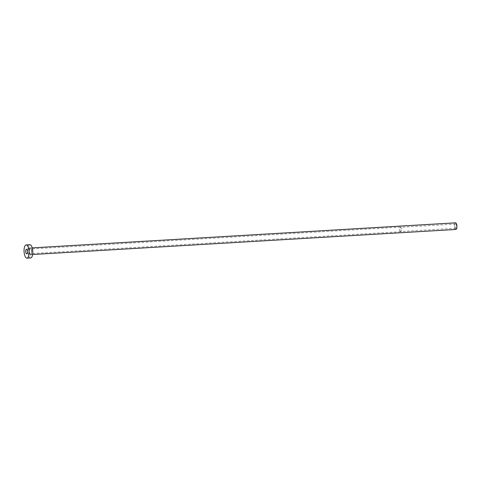 <?xml version="1.0" encoding="UTF-8"?>
<svg xmlns="http://www.w3.org/2000/svg" width="481" height="481" viewBox="0 0 481 481"><rect width="100%" height="100%" fill="white"/><g stroke="black" fill="none" stroke-linecap="round" stroke-linejoin="round"><path stroke-width="0.36" stroke-dasharray="2.4 1.8" d="M400.378 231.433A2.122 0.8 86.6 0 1 399.705 229.112A2.122 0.8 86.6 0 1 400.39 227.291A2.122 0.8 86.6 0 1 400.649 227.387A2.122 0.8 86.6 0 1 401.322 229.708A2.122 0.8 86.6 0 1 400.637 231.529A2.122 0.8 86.6 0 1 400.378 231.433M455.549 228.162A2.122 0.8 86.6 0 1 454.876 225.848A2.122 0.8 86.6 0 1 455.561 224.026A2.122 0.8 86.6 0 1 455.82 224.122A2.122 0.8 86.6 0 1 456.493 226.443A2.122 0.8 86.6 0 1 455.808 228.259A2.122 0.8 86.6 0 1 455.549 228.162M400.36 231.62A2.321 0.878 86.6 0 1 399.627 229.082A2.321 0.878 86.6 0 1 400.378 227.092A2.321 0.878 86.6 0 1 400.667 227.2A2.321 0.878 86.6 0 1 401.401 229.732A2.321 0.878 86.6 0 1 400.649 231.728A2.321 0.878 86.6 0 1 400.36 231.62M455.88 229.455A3.319 1.251 86.6 0 1 455.471 229.305A3.319 1.251 86.6 0 1 454.419 225.679A3.319 1.251 86.6 0 1 455.489 222.835M30.652 257.948A6.632 2.507 86.6 0 1 29.828 257.648A6.632 2.507 86.6 0 1 27.73 250.397A6.632 2.507 86.6 0 1 29.87 244.709M30.501 247.793A3.716 1.401 -93.4 0 0 28.86 250.216A3.716 1.401 -93.4 0 0 30.02 254.87A3.716 1.401 -93.4 0 0 31.656 252.441A3.716 1.401 -93.4 0 0 30.501 247.793M30.411 254.467A3.319 1.251 86.6 0 1 29.359 250.841A3.319 1.251 86.6 0 1 30.429 247.998A3.319 1.251 86.6 0 1 30.844 248.148A3.319 1.251 86.6 0 1 31.896 251.773A3.319 1.251 86.6 0 1 30.826 254.617A3.319 1.251 86.6 0 1 30.411 254.467M455.561 224.026L400.39 227.291M400.378 227.092L26.443 249.23M32.624 254.509L30.826 254.617C31.037 256.385 32.48 249.122 30.622 248.082L32.233 247.889M400.649 231.728L26.72 253.866M455.808 228.259L400.637 231.529"/><path stroke-width="0.72" d="M26.732 249.332A2.321 0.878 -93.4 0 0 26.443 249.23A2.321 0.878 -93.4 0 0 25.697 251.22A2.321 0.878 -93.4 0 0 26.431 253.758A2.321 0.878 -93.4 0 0 26.72 253.866A2.321 0.878 -93.4 0 0 27.471 251.87A2.321 0.878 -93.4 0 0 26.732 249.332M32.233 247.889L455.489 222.835A3.319 1.251 86.6 0 1 455.898 222.986A3.319 1.251 86.6 0 1 456.95 226.605A3.319 1.251 86.6 0 1 455.88 229.455L32.624 254.509M26.19 244.925L29.87 244.709A6.632 2.507 86.6 0 1 30.694 245.009A6.632 2.507 86.6 0 1 32.792 252.26A6.632 2.507 86.6 0 1 30.652 257.948L26.972 258.165A6.632 2.507 86.6 0 1 26.148 257.864A6.632 2.507 86.6 0 1 24.05 250.619A6.632 2.507 86.6 0 1 26.19 244.925A6.632 2.507 86.6 0 1 27.014 245.226A6.632 2.507 86.6 0 1 29.113 252.477A6.632 2.507 86.6 0 1 26.972 258.165"/></g></svg>

